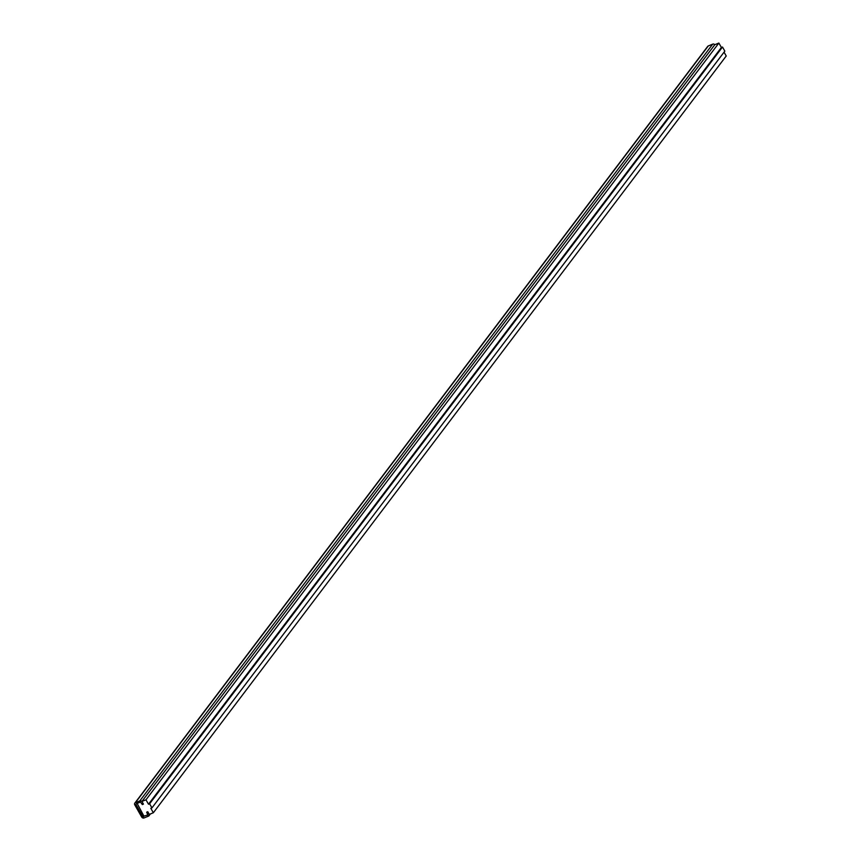 <?xml version="1.0" encoding="UTF-8"?>
<svg xmlns="http://www.w3.org/2000/svg" width="861" height="861" viewBox="0 0 861 861"><rect width="100%" height="100%" fill="white"/><g stroke="black" fill="none" stroke-linecap="round" stroke-linejoin="round"><path stroke-width="1.29" d="M153.344 812.752L150.836 808.339L151.945 807.887L149.61 803.776L148.501 804.228L145.983 799.804L141.925 801.451L143.443 804.12L142.334 804.572L140.451 802.054L137.136 803.41L143.905 816.131L147.812 815.012L146.671 812.192L147.769 811.74L149.287 814.409L153.344 812.752L726.232 55.997L724.047 52.166M151.945 807.887L724.833 51.133L722.487 47.021L721.389 47.473L718.87 43.05L714.813 44.697A1.808 1.539 -142.9 0 0 712.693 44.159L708.269 45.956A1.808 1.539 -142.9 0 0 707.688 46.397L134.811 803.152A1.808 1.539 37.1 0 1 135.381 802.71L708.269 45.956M149.61 803.776L722.487 47.021M148.501 804.228L721.389 47.473M145.983 799.804L718.87 43.05M141.925 801.451L714.813 44.697M135.381 802.71L139.805 800.913A1.808 1.539 37.1 0 1 142.151 801.839L143.443 804.12L142.334 804.572L140.451 802.054L136.393 803.711M135.877 804.389L142.797 816.572L147.952 814.893L146.671 812.192L147.769 811.74L149.071 814.022A1.808 1.539 37.1 0 1 148.458 816.153L144.035 817.95A1.808 1.539 37.1 0 1 141.699 817.024L134.768 804.841A1.808 1.539 37.1 0 1 134.811 803.152M139.805 800.913L712.693 44.159M143.389 816.809L143.905 816.12M142.797 816.572L143.583 815.55M149.039 815.711L150.352 813.979"/></g></svg>
